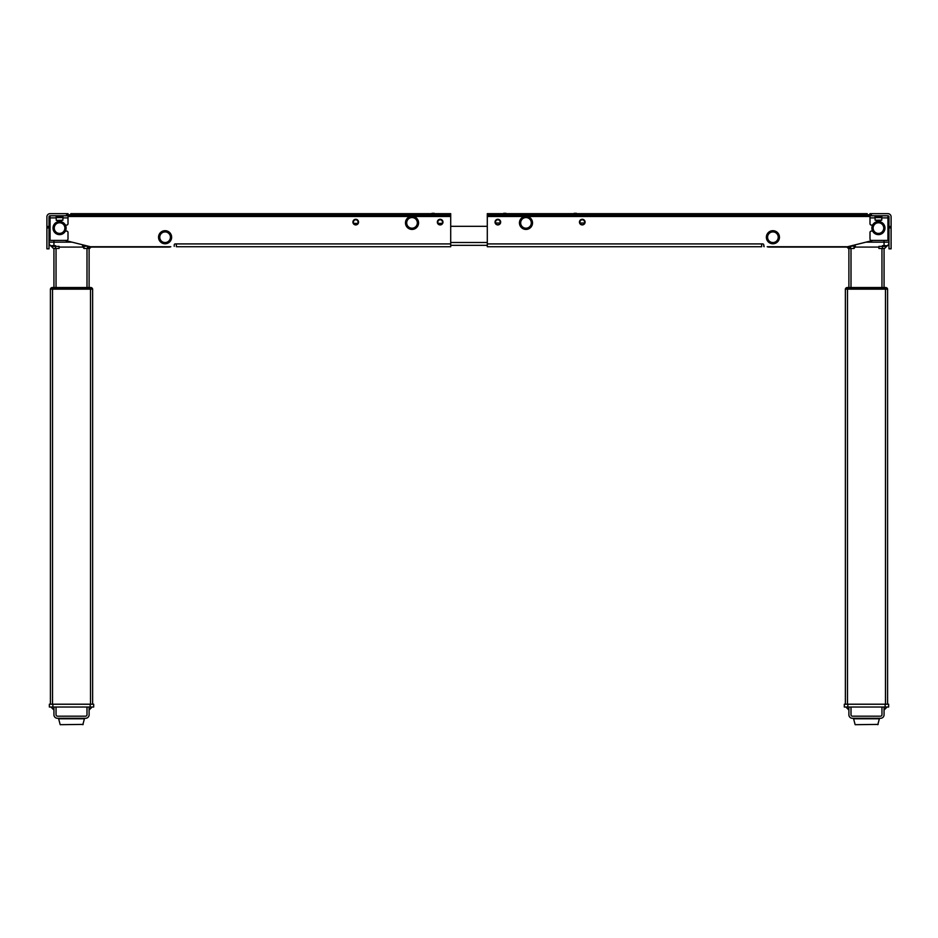 <?xml version="1.0" encoding="UTF-8"?>
<svg xmlns="http://www.w3.org/2000/svg" width="938" height="938" viewBox="0 0 938 938"><rect width="100%" height="100%" fill="white"/><g stroke="black" fill="none" stroke-linecap="round" stroke-linejoin="round"><path stroke-width="1.41" d="M53.935 287.532L53.935 248.488L53.935 287.532M82.626 247.081L59.071 247.081M89.11 287.532L89.11 248.488L89.11 287.532M92.628 704.215L92.628 289.15L50.418 289.15L50.418 704.215M92.522 288.658A2.111 2.111 0 0 0 90.658 287.532L52.387 287.532L52.809 288.658L50.523 288.798L92.522 288.798L90.236 288.798L90.658 287.532A2.111 2.111 0 0 1 92.522 288.658L92.522 288.658M50.523 288.658A2.111 2.111 0 0 1 52.387 287.532A2.111 2.111 0 0 0 50.523 288.658M90.236 288.658L52.809 288.798M168.957 246.729L91.009 247.081L89.602 248.488L91.009 247.081M87.492 247.081L168.957 247.081A4.925 4.925 0 0 0 170.786 246.729L90.365 246.729L65.003 240.398M49.011 242.156A4.925 4.925 0 0 0 51.402 246.377A4.925 4.925 0 0 1 49.011 242.156L53.935 242.156L53.935 245.674M68.005 215.423L70.819 215.423M70.819 215.212L68.005 215.212M68.005 214.72L70.819 214.72M55.553 248.488L55.553 246.377L59.071 246.377L59.071 248.488L53.443 248.488L51.332 246.342L55.553 246.377L55.553 245.674L51.332 245.674M89.602 248.488L83.974 248.488L82.567 246.495M82.567 245.674L83.974 246.377L87.492 246.026M884.065 287.532L884.065 248.488L884.065 287.532M848.89 287.532L848.89 248.488L848.89 287.532M878.929 247.081L855.374 247.081M887.583 704.215L887.583 289.15L845.373 289.15L845.373 704.215M847.764 288.658L845.478 288.658A2.111 2.111 0 0 1 847.342 287.532L885.613 287.532L885.191 288.798L887.477 288.798L847.764 288.658L847.342 287.532A2.111 2.111 0 0 0 845.478 288.658L885.191 288.798M887.477 288.658A2.111 2.111 0 0 0 885.613 287.532A2.111 2.111 0 0 1 887.477 288.658M850.508 247.081L769.043 247.081A4.925 4.925 0 0 1 767.214 246.729L847.635 246.729L872.997 240.398M769.043 247.081A4.925 4.925 0 0 1 767.214 246.729A4.925 4.925 0 0 0 769.043 247.081L769.043 246.729M867.181 215.423L869.995 215.423M884.557 248.488L878.929 248.488L878.929 246.377L886.668 246.377L884.557 248.488L886.668 246.342A4.925 4.925 0 0 0 888.99 242.156A4.925 4.925 0 0 1 886.598 246.377M869.995 215.212L867.181 215.212M867.181 214.72L869.995 214.72M882.447 248.488L882.447 245.674L886.668 245.674M855.433 246.495L854.026 248.488L848.398 248.488L846.991 247.081M849.078 246.377L850.508 246.026M850.508 248.488L850.508 246.377L855.104 245.674M886.668 246.377L886.668 246.342A4.925 4.925 0 0 0 888.99 242.156L884.065 242.156L884.065 240.398M440.156 219.293A2.814 2.814 0 0 1 442.971 222.107A2.814 2.814 0 0 1 440.156 224.921A2.814 2.814 0 0 1 437.343 222.107A2.814 2.814 0 0 1 440.156 219.293M410.668 216.479L68.005 216.479M70.819 216.479L70.819 213.665L450.709 213.665L450.709 215.072L70.819 215.072M450.709 215.072L450.709 216.479L413.365 216.479M175.289 243.915A1.055 1.055 0 0 0 174.234 244.97L174.234 246.377L174.234 244.97A1.055 1.055 0 0 1 175.289 243.915L176.344 243.915L176.344 246.729L450.709 246.729L450.709 216.479M355.736 224.921A2.814 2.814 0 0 1 352.923 222.107A2.814 2.814 0 0 1 355.736 219.293A2.814 2.814 0 0 1 358.551 222.107A2.814 2.814 0 0 1 355.736 224.921M49.714 217.182L49.714 236.177L49.714 217.182A0.704 0.704 0 0 1 50.066 216.572M49.714 236.177A3.248 3.248 0 0 0 50.066 237.642M438.398 219.914L437.483 222.107A2.673 2.673 0 0 1 440.156 219.433A2.673 2.673 0 0 1 442.83 222.107L441.915 219.914M438.398 220.09A2.673 2.673 0 0 1 441.915 220.09M441.915 224.123L442.83 222.107A2.673 2.673 0 0 1 442.502 223.385C440.942 225.167 439.371 225.167 437.812 223.385A2.673 2.673 0 0 1 437.483 222.107L438.398 224.123M442.502 223.385L437.812 223.385M442.29 223.021A2.322 2.322 0 0 0 440.156 219.785A2.322 2.322 0 0 0 438.023 223.021M353.063 222.107A2.673 2.673 0 0 1 355.736 219.433A2.673 2.673 0 0 1 358.082 223.385L353.392 223.385A2.673 2.673 0 0 1 353.063 222.107M358.082 223.385C356.522 225.167 354.951 225.167 353.392 223.385M431.691 213.665L434.294 213.313L431.691 213.665M432.043 213.313L434.294 213.313L432.043 213.313M361.599 213.665L363.85 213.665M761.656 246.729L487.291 246.729L761.656 246.729L761.656 243.915L762.711 243.915A1.055 1.055 0 0 1 763.767 244.97A1.055 1.055 0 0 0 762.711 243.915M497.844 224.921A2.814 2.814 0 0 1 495.03 222.107A2.814 2.814 0 0 1 497.844 219.293A2.814 2.814 0 0 1 500.658 222.107A2.814 2.814 0 0 1 497.844 224.921M487.291 215.072L867.181 215.072L867.181 213.665L487.291 213.665L487.291 246.729M869.995 216.479L867.181 216.479L867.181 215.072M763.767 246.377L763.767 244.97L764.118 246.729M888.286 236.177L888.286 217.182L888.286 236.177A3.248 3.248 0 0 1 887.934 237.642M582.264 224.921A2.814 2.814 0 0 1 579.45 222.107A2.814 2.814 0 0 1 582.264 219.293A2.814 2.814 0 0 1 585.078 222.107A2.814 2.814 0 0 1 582.264 224.921M888.286 217.182A0.704 0.704 0 0 0 887.934 216.572M487.995 246.729L493.623 246.729L487.995 246.729M752.862 246.729L751.104 246.729L752.862 246.729M496.085 220.09L495.17 222.107A2.673 2.673 0 0 1 497.844 219.433A2.673 2.673 0 0 1 500.517 222.107L499.602 220.09A2.673 2.673 0 0 0 496.085 220.09L496.085 219.914M495.71 223.021L499.977 223.021A2.322 2.322 0 0 0 497.844 219.785A2.322 2.322 0 0 0 495.71 223.021L495.499 223.385A2.673 2.673 0 0 1 495.17 222.107L496.085 224.123M499.602 224.123L500.517 222.107A2.673 2.673 0 0 1 500.189 223.385C498.629 225.167 497.058 225.167 495.499 223.385M579.59 222.107A2.673 2.673 0 0 1 582.264 219.433A2.673 2.673 0 0 1 584.609 223.385L584.397 223.021A2.322 2.322 0 0 0 582.264 219.785A2.322 2.322 0 0 0 580.13 223.021L579.919 223.385A2.673 2.673 0 0 1 579.59 222.107M580.13 223.021L584.397 223.021M584.609 223.385C583.049 225.167 581.478 225.167 579.919 223.385M506.309 213.665L503.706 213.313L506.309 213.665M505.957 213.313L503.706 213.313L505.957 213.313M574.15 213.665L576.401 213.665M576.401 213.313L574.15 213.313M450.709 226.328L487.291 226.328L450.709 226.328M487.291 245.322L450.709 245.322M62.881 220.196L56.526 220.43L62.881 220.196L62.975 217.581L56.151 217.581L56.116 215.775L56.139 216.432L62.987 216.432L62.975 217.581M68.005 215.775L68.005 213.665L50.066 213.665A3.166 3.166 0 0 0 46.9 216.83L46.9 248.84L49.011 248.84L49.011 216.83A1.055 1.055 0 0 1 50.066 215.775L68.005 215.775L66.598 215.775L66.598 213.665L68.005 213.665L68.005 217.886L62.975 217.886M65.379 225.097L66.598 225.097A1.407 1.407 0 0 0 68.005 223.69L68.005 217.886M56.151 217.886L50.066 217.886L50.066 240.398L66.598 240.398A1.407 1.407 0 0 0 68.005 238.991L68.005 232.483A1.407 1.407 0 0 0 66.598 231.076L65.379 231.076M50.066 217.886L50.066 215.775M56.245 220.196L56.151 217.581M63.01 215.775L62.987 216.432M61.896 220.489L57.23 220.489M891.1 216.83A3.166 3.166 0 0 0 887.934 213.665L871.402 213.665L871.402 215.775L887.934 215.775A1.055 1.055 0 0 1 888.99 216.83L888.99 248.84L891.1 248.84L891.1 216.83M869.995 213.665L871.402 213.665L869.995 213.665L869.995 215.775L869.995 213.665L871.402 213.665M875.025 217.886L869.995 217.886L869.995 223.69A1.407 1.407 0 0 0 871.402 225.097L872.621 225.097M869.995 217.886L869.995 215.775L871.402 215.775L869.995 215.775M881.861 216.432L881.884 215.775L881.861 216.432L875.013 216.432L875.119 220.196L881.755 220.196L881.861 216.432M874.99 215.775L875.013 216.432M881.556 220.196L875.318 220.196M876.115 220.196L881.767 220.16M881.755 220.196L881.849 217.581L875.025 217.581M876.104 220.489L880.77 220.489M887.934 215.775L887.934 240.398L871.402 240.398A1.407 1.407 0 0 1 869.995 238.991L869.995 232.483A1.407 1.407 0 0 1 871.402 231.076L872.621 231.076M56.046 714.768A1.407 1.407 0 0 0 57.453 716.175A1.407 1.407 0 0 1 56.046 714.768L56.046 707.029M53.935 707.029L53.935 714.768A3.518 3.518 0 0 0 57.453 718.285L85.593 718.285A3.518 3.518 0 0 0 89.11 714.768L89.11 707.029M85.593 716.175A1.407 1.407 0 0 0 87 714.768A1.407 1.407 0 0 1 85.593 716.175L57.453 716.175M87 707.029L87 714.768M52.88 704.215L93.683 704.215L93.683 707.029L49.362 707.029L49.362 704.215L52.88 704.215L52.88 707.029M92.1 707.029L89.11 710.019M53.935 710.019L50.945 707.029M82.849 724.687L84.408 718.778L58.637 718.778L60.196 724.687L83.189 724.406L60.196 724.687M851 714.768A1.407 1.407 0 0 0 852.408 716.175A1.407 1.407 0 0 1 851 714.768L851 707.029M848.89 707.029L848.89 714.768A3.518 3.518 0 0 0 852.408 718.285L880.548 718.285A3.518 3.518 0 0 0 884.065 714.768L884.065 707.029M880.548 716.175A1.407 1.407 0 0 0 881.955 714.768A1.407 1.407 0 0 1 880.548 716.175L852.408 716.175M881.955 707.029L881.955 714.768M847.835 704.215L888.638 704.215L888.638 707.029L844.317 707.029L844.317 704.215L847.835 704.215L847.835 707.029M887.055 707.029L884.065 710.019M848.89 710.019L845.9 707.029M877.804 724.687L879.363 718.778L853.592 718.778L855.151 724.687L878.144 724.406L855.151 724.687M66.106 228.086A6.543 6.543 0 0 0 59.563 221.544A6.543 6.543 0 0 0 53.02 228.086A6.543 6.543 0 0 0 59.563 234.629A6.543 6.543 0 0 0 66.106 228.086M171.631 237.232A6.543 6.543 0 0 0 165.088 230.689A6.543 6.543 0 0 0 158.545 237.232A6.543 6.543 0 0 0 165.088 243.774A6.543 6.543 0 0 0 171.631 237.232M418.559 222.881A6.543 6.543 0 0 0 412.017 216.338A6.543 6.543 0 0 0 405.474 222.881A6.543 6.543 0 0 0 412.017 229.423A6.543 6.543 0 0 0 418.559 222.881M884.98 228.086A6.543 6.543 0 0 0 878.437 221.544A6.543 6.543 0 0 0 871.894 228.086A6.543 6.543 0 0 0 878.437 234.629A6.543 6.543 0 0 0 884.98 228.086M779.455 237.232A6.543 6.543 0 0 0 772.912 230.689A6.543 6.543 0 0 0 766.369 237.232A6.543 6.543 0 0 0 772.912 243.774A6.543 6.543 0 0 0 779.455 237.232M532.526 222.881A6.543 6.543 0 0 0 525.984 216.338A6.543 6.543 0 0 0 519.441 222.881A6.543 6.543 0 0 0 525.984 229.423A6.543 6.543 0 0 0 532.526 222.881M56.046 287.532L56.046 248.488M87 287.532L87 248.488M90.517 704.215L90.517 289.15M52.528 704.215L52.528 289.15M53.935 240.398L53.935 242.156L72.038 242.156M83.974 246.377L83.974 248.488M87.492 246.377L87.492 248.488M851 287.532L851 248.488M881.955 287.532L881.955 248.488M847.483 704.215L847.483 289.15M885.472 704.215L885.472 289.15M884.065 245.674L884.065 242.156L865.962 242.156M854.026 248.488L854.026 246.377M75.04 215.072L75.04 213.665M446.488 215.072L446.488 213.665M450.709 243.915L176.344 243.915M357.87 223.021A2.322 2.322 0 0 0 355.736 219.785A2.322 2.322 0 0 0 353.603 223.021M491.512 215.072L491.512 213.665M862.96 213.665L862.96 215.072M867.181 216.479L527.332 216.479M524.635 216.479L487.291 216.479M761.656 243.915L487.291 243.915M487.291 242.508L450.709 242.508M49.011 226.504L46.9 226.504M46.9 227.899L49.011 227.899M888.99 227.899L891.1 227.899M891.1 226.504L888.99 226.504M887.934 217.886L881.849 217.886M90.165 704.215L90.165 707.029M885.12 704.215L885.12 707.029M64.886 228.086A5.323 5.323 0 0 0 59.563 222.763A5.323 5.323 0 0 0 54.24 228.086A5.323 5.323 0 0 0 59.563 233.41A5.323 5.323 0 0 0 64.886 228.086M66 228.086A6.437 6.437 0 0 0 59.563 221.649A6.437 6.437 0 0 0 53.126 228.086A6.437 6.437 0 0 0 59.563 234.523A6.437 6.437 0 0 0 66 228.086M170.411 237.232A5.323 5.323 0 0 0 165.088 231.909A5.323 5.323 0 0 0 159.765 237.232A5.323 5.323 0 0 0 165.088 242.555A5.323 5.323 0 0 0 170.411 237.232M171.525 237.232A6.437 6.437 0 0 0 165.088 230.795A6.437 6.437 0 0 0 158.651 237.232A6.437 6.437 0 0 0 165.088 243.669A6.437 6.437 0 0 0 171.525 237.232M417.34 222.881A5.323 5.323 0 0 0 412.017 217.557A5.323 5.323 0 0 0 406.693 222.881A5.323 5.323 0 0 0 412.017 228.204A5.323 5.323 0 0 0 417.34 222.881M418.454 222.881A6.437 6.437 0 0 0 412.017 216.444A6.437 6.437 0 0 0 405.579 222.881A6.437 6.437 0 0 0 412.017 229.318A6.437 6.437 0 0 0 418.454 222.881M883.76 228.086A5.323 5.323 0 0 0 878.437 222.763A5.323 5.323 0 0 0 873.114 228.086A5.323 5.323 0 0 0 878.437 233.41A5.323 5.323 0 0 0 883.76 228.086M884.874 228.086A6.437 6.437 0 0 0 878.437 221.649A6.437 6.437 0 0 0 872 228.086A6.437 6.437 0 0 0 878.437 234.523A6.437 6.437 0 0 0 884.874 228.086M778.235 237.232A5.323 5.323 0 0 0 772.912 231.909A5.323 5.323 0 0 0 767.589 237.232A5.323 5.323 0 0 0 772.912 242.555A5.323 5.323 0 0 0 778.235 237.232M779.349 237.232A6.437 6.437 0 0 0 772.912 230.795A6.437 6.437 0 0 0 766.475 237.232A6.437 6.437 0 0 0 772.912 243.669A6.437 6.437 0 0 0 779.349 237.232M531.307 222.881A5.323 5.323 0 0 0 525.984 217.557A5.323 5.323 0 0 0 520.66 222.881A5.323 5.323 0 0 0 525.984 228.204A5.323 5.323 0 0 0 531.307 222.881M532.421 222.881A6.437 6.437 0 0 0 525.984 216.444A6.437 6.437 0 0 0 519.546 222.881A6.437 6.437 0 0 0 525.984 229.318A6.437 6.437 0 0 0 532.421 222.881"/></g></svg>
